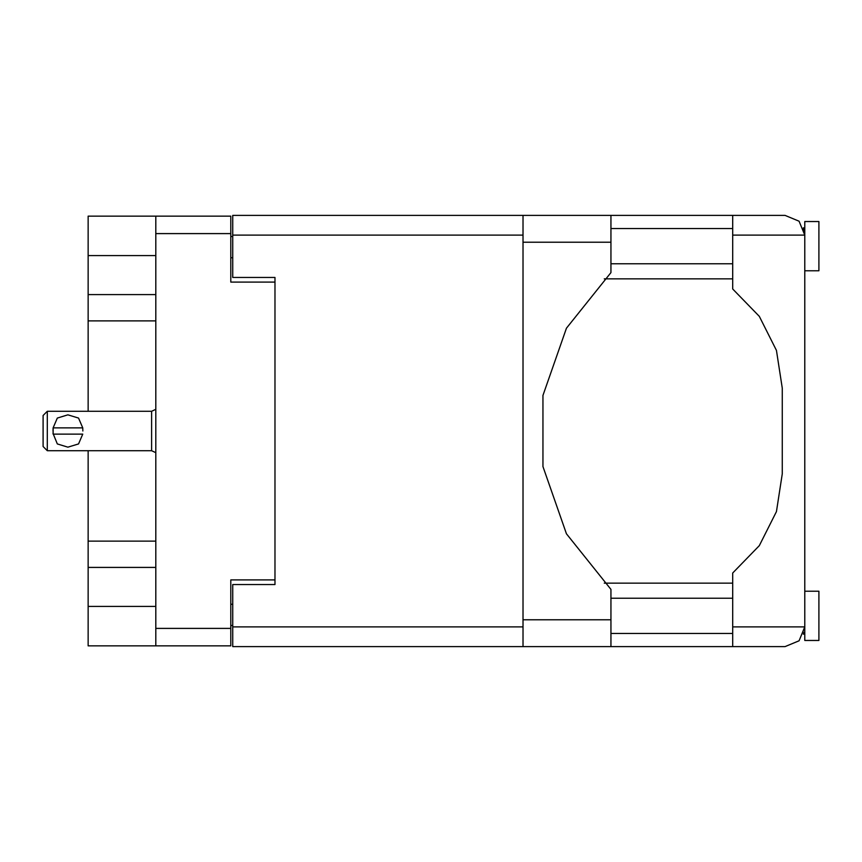 <?xml version="1.0" encoding="UTF-8"?>
<svg xmlns="http://www.w3.org/2000/svg" width="862" height="862" viewBox="0 0 862 862"><rect width="100%" height="100%" fill="white"/><g stroke="black" fill="none" stroke-linecap="round" stroke-linejoin="round"><path stroke-width="1.29" d="M155.817 255.583L88.193 255.583L88.193 411.271M88.193 450.729L88.193 606.417L155.817 606.417M523.008 235.143L232.751 235.143L232.751 277.413L275.021 277.413L275.021 584.587L275.021 579.932L230.779 579.932L230.779 645.875L88.193 645.875L88.193 606.417M88.193 255.583L88.193 216.125L230.779 216.125L230.779 282.068L275.021 282.068L275.021 277.413M155.817 645.875L155.817 216.125M804.806 591.203L818.9 591.203L818.9 640.52L804.806 640.52L804.806 626.857L799.031 640.8L785.088 646.575L732.668 646.575L732.668 626.857L804.806 626.857L804.806 235.143L732.668 235.143L732.668 215.425L785.088 215.425L799.031 221.2L804.806 235.143L804.806 221.48L818.9 221.48L818.9 270.797L804.806 270.797M732.668 215.425L610.932 215.425L610.932 272.586L566.474 328.207L542.92 395.399L542.92 466.601L566.474 533.793L610.932 589.414L610.932 646.575L232.751 646.575L232.751 584.587L275.021 584.587M232.751 235.143L232.751 215.425L523.008 215.425L523.008 646.575M47.324 411.271L43.1 415.506L43.1 446.494L47.324 450.729L47.324 411.271L151.593 411.271L155.817 409.364M52.959 431L53.11 427.897L57.291 418.048L67.904 414.816L78.528 418.027L82.741 427.897L53.11 427.897L53.11 434.103L82.741 434.103L78.561 443.952L67.936 447.184L57.323 443.973L53.045 433.317M155.817 452.636L151.593 450.729L151.593 411.271M732.668 626.857L732.668 573.025L759.314 545.7L776.393 511.554L782.265 473.831L782.265 388.169L776.393 350.446L759.314 316.3L732.668 288.975L732.668 235.143M88.193 294.588L155.817 294.588M88.193 541.164L155.817 541.164M155.817 320.836L88.193 320.836M155.817 567.411L88.193 567.411M232.751 625.446L230.779 625.446M230.779 236.554L232.751 236.554M804.806 228.527L803.395 227.816L804.806 235.143M804.052 632.277L803.395 634.184L804.806 633.473M610.932 633.473L732.668 633.473M610.932 598.25L732.668 598.25M610.932 263.75L732.668 263.75M610.932 228.527L732.668 228.527M732.668 583.175L604.23 583.175M604.23 278.825L732.668 278.825M732.668 646.575L610.932 646.575M804.806 626.857L804.569 629.95M82.892 431L82.741 427.897M230.779 233.602L155.817 233.602M155.817 628.398L230.779 628.398M230.779 604.305L232.751 604.305M232.751 257.695L230.779 257.695M232.751 626.857L523.008 626.857M610.932 619.81L523.008 619.81M610.932 242.19L523.008 242.19M610.932 215.425L523.008 215.425M151.593 450.729L47.324 450.729"/></g></svg>
